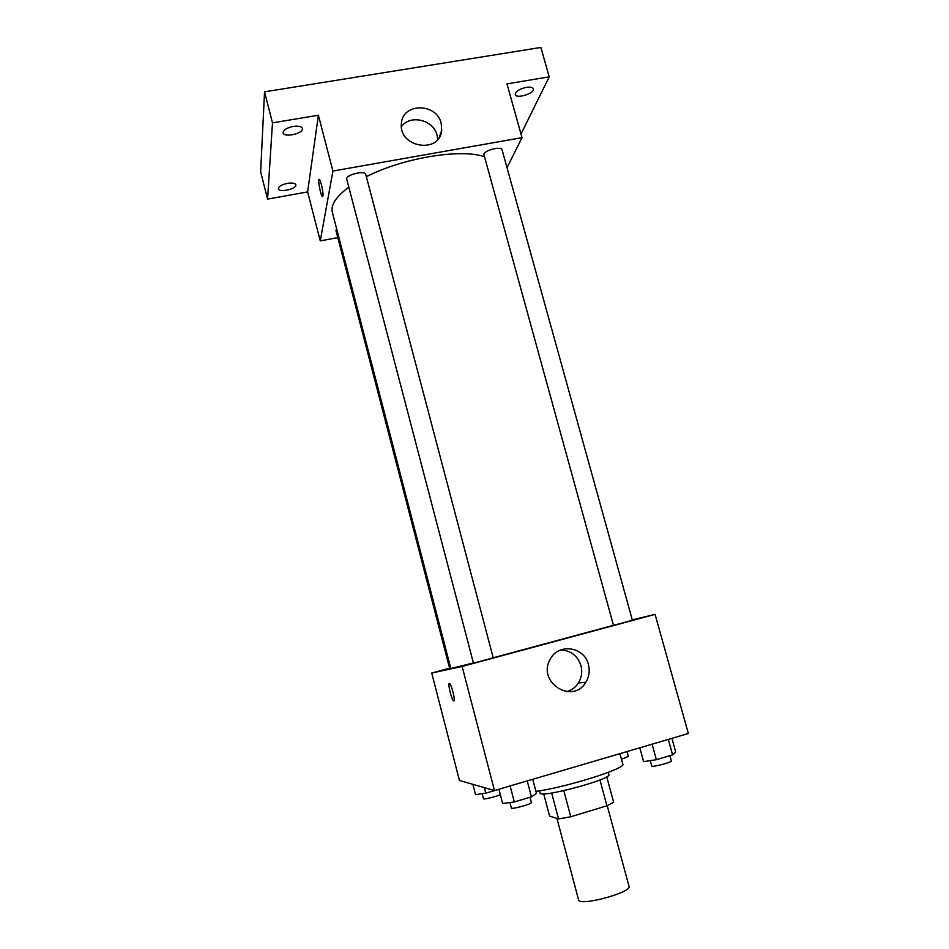 <?xml version="1.0" encoding="UTF-8"?>
<svg xmlns="http://www.w3.org/2000/svg" width="949" height="949" viewBox="0 0 949 949"><rect width="100%" height="100%" fill="white"/><g stroke="black" fill="none" stroke-linecap="round" stroke-linejoin="round"><path stroke-width="1.42" d="M556.944 818.418L578.57 899.854C578.866 906.758 632.224 892.451 629.021 886.342L607.218 805.677M599.946 779.948L606.933 805.796L570.764 816.769L558.546 818.928L549.578 816.081L543.682 793.827M606.933 805.796L613.635 802.249L606.743 776.768M608.262 772.367L608.867 774.586C612.319 779.129 539.435 798.667 540.147 792.996L539.554 790.766M563.801 790.683L570.764 816.769M551.654 793.02L558.546 818.928M535.9 791.312C564.596 787.86 626.898 768.227 622.805 764.147L619.934 753.648M632.271 619.839L655.083 614.359L688.345 733.518L494.476 790.553L459.435 780.469L431.724 673.031L449.589 668.215M348.817 187.167C336.088 196.633 330.596 204.996 332.34 212.268L450.834 668.511L473.397 662.96M493.219 657.787L613.066 625.403M655.083 614.359L462.116 666.471L431.724 673.031M473.444 663.149L493.231 657.847L365.768 174.509C365.08 169.907 345.092 174.936 346.753 179.29L473.444 663.149M336.67 228.923L335.97 230.56L449.636 668.381L450.739 668.12M613.481 625.355L483.812 154.177C485.271 149.895 501.57 146.016 502.08 149.835L632.39 620.266L613.481 625.355M462.116 666.471L494.476 790.553M588.427 664.585C590.005 670.896 589.151 676.779 585.853 682.248C572.852 704.929 537.004 682.45 550.005 659.674C557.81 642.853 584.323 646.352 588.427 664.585M453.907 700.931L453.492 700.753C451.143 698.844 447.193 680.943 449.707 683.648C451.783 685.249 455.639 701.311 453.859 700.943L453.503 700.753C451.439 699.14 447.643 683.47 449.304 683.47M560.657 649.946C570.812 650.445 577.585 655.676 580.966 665.664C582.52 671.833 581.666 677.598 578.427 682.948C575.533 687.396 571.571 690.303 566.541 691.679M366.35 176.728C402.53 158.032 460.004 148.495 484.073 156.585M507.039 167.712L521.997 137.652L332.921 171.045L320.264 240.904L337.797 237.606M521.001 134.07L549.21 76.845L540.883 47.45L264.534 91.851L260.655 171.864L267.571 199.1L307.63 191.912L320.264 240.904M549.21 76.845L506.98 83.868L521.997 137.652M264.534 91.851L272.482 122.872L267.571 199.1M332.921 171.045L318.378 115.244L272.482 122.872M441.178 123.263L441.712 130.345C439.921 154.248 398.533 147.593 401.391 123.702C402.044 102.8 436.635 102.575 441.178 123.263M318.378 115.244L307.63 191.912M322.957 196.004L322.34 196.514C320.394 194.996 317.346 177.19 319.445 179.491C320.881 180.547 323.597 193.264 322.957 196.004M322.624 196.633L322.352 196.502C320.608 195.197 317.618 179.231 319.161 179.361M401.403 126.703C410.063 114.105 433.586 119.764 437.026 135.149L437.667 139.539M287.476 183.335C292.233 182.647 295.009 183.121 295.827 184.782C297.286 188.815 279.089 193.003 278.425 188.78C278.579 186.478 281.592 184.664 287.476 183.335M293.17 126.419C298.354 125.731 301.414 126.395 302.34 128.412C304.095 133.358 284 138.032 283.122 132.872C283.241 130.025 286.598 127.878 293.17 126.419M526.304 87.355C530.325 86.786 532.662 87.284 533.338 88.85C535.046 93.346 516.114 99.242 515.236 94.497C515.556 91.424 519.257 89.04 526.304 87.355M671.928 738.346L675.735 752.082L672.604 754.882L656.376 759.71L643.6 761.62L639.816 747.8M668.31 739.413L672.604 754.882M652.093 744.182L656.376 759.71M650.279 760.624L651.761 765.997C651.655 767.611 672.26 762.261 671.358 760.92L669.911 755.689M532.733 779.307L536.47 793.435L531.428 796.863L514.322 801.952L502.626 803.495L498.913 789.248M527.217 780.92L531.428 796.863M510.123 785.95L514.322 801.952M509.945 802.522L511.381 808.014C511.274 809.711 532.33 803.957 531.393 802.534L530.017 797.29M629.27 750.896L619.958 753.696M621.465 759.224L628.345 756.436L627.028 751.62M498.925 789.307L485.817 793.162L475.544 794.621L472.887 784.337M484.381 787.646L485.817 793.162M482.163 793.684L483.48 798.726C483.278 799.805 496.363 796.626 500.313 794.645M578.427 682.948L585.853 682.248M439.173 137.51L441.712 130.345"/></g></svg>
